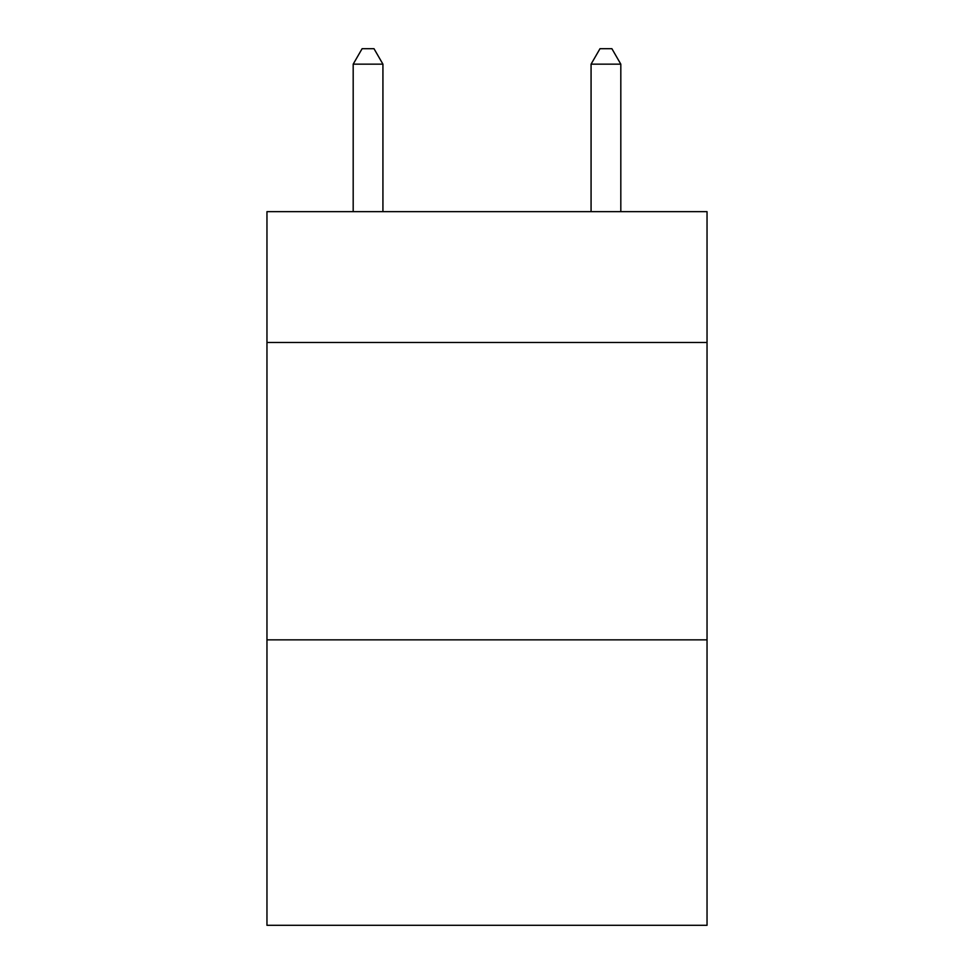 <?xml version="1.0" encoding="UTF-8"?>
<svg xmlns="http://www.w3.org/2000/svg" width="974" height="974" viewBox="0 0 974 974"><rect width="100%" height="100%" fill="white"/><g stroke="black" fill="none" stroke-linecap="round" stroke-linejoin="round"><path stroke-width="1.46" d="M707.039 342.483L707.039 211.65L266.961 211.65L266.961 342.483L707.039 342.483L707.039 925.3L266.961 925.3L266.961 342.483M707.039 639.845L266.961 639.845M382.928 211.65L382.928 64.162L353.185 64.162L353.185 211.65M353.185 64.162L362.109 48.7L374.004 48.7L382.928 64.162M620.815 211.65L620.815 64.162L591.072 64.162L591.072 211.65M591.072 64.162L599.996 48.7L611.891 48.7L620.815 64.162"/></g></svg>
